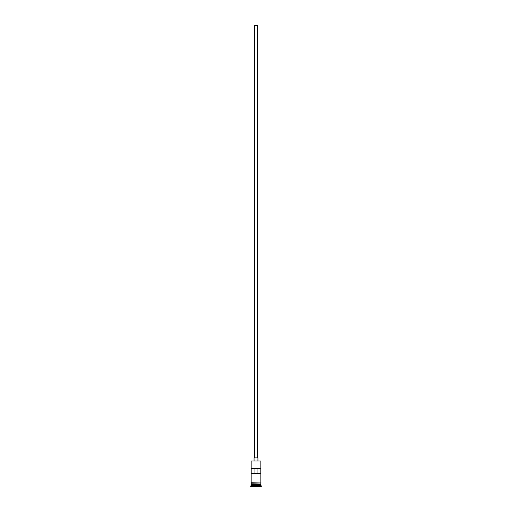 <?xml version="1.0" encoding="UTF-8"?>
<svg xmlns="http://www.w3.org/2000/svg" width="512" height="512" viewBox="0 0 512 512"><rect width="100%" height="100%" fill="white"/><g stroke="black" fill="none" stroke-linecap="round" stroke-linejoin="round"><path stroke-width="0.77" d="M251.162 460.966L260.838 460.966L251.162 460.966L251.162 482.726M254.547 457.869L254.547 25.6L257.453 25.6L257.453 457.869M254.067 460.774L254.067 457.869L257.933 457.869L257.933 460.774M251.264 484.371L260.736 484.371M251.162 483.206L251.264 484.275M260.838 483.206L260.736 484.275M260.838 484.467L260.838 485.434L251.162 485.434L250.682 486.4L261.318 486.4L261.318 485.914L250.682 485.914M260.838 485.434L261.318 485.914M260.8 473.344L260.8 468.512L251.2 468.512L251.2 473.344L260.8 473.344M260.838 460.966L260.838 482.726M260.838 484.173L251.162 484.173M251.162 484.467L251.162 485.434M251.117 482.726L261.126 482.97L251.117 483.206L251.117 482.726M254.938 473.344L254.938 468.512M257.062 468.512L257.062 473.344"/></g></svg>
